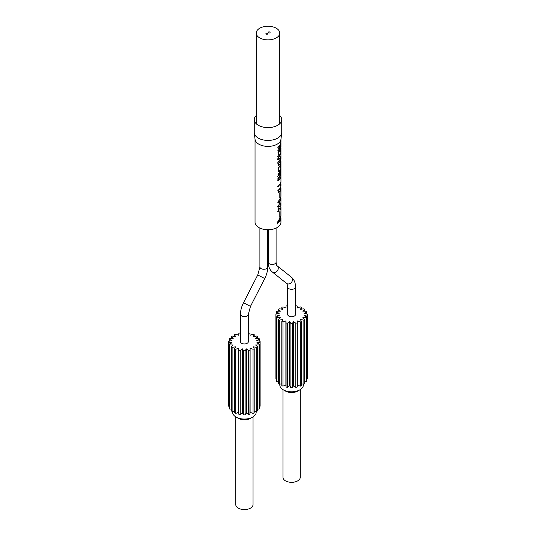 <?xml version="1.0" encoding="UTF-8"?>
<svg xmlns="http://www.w3.org/2000/svg" width="536" height="536" viewBox="0 0 536 536"><rect width="100%" height="100%" fill="white"/><g stroke="black" fill="none" stroke-linecap="round" stroke-linejoin="round"><path stroke-width="0.8" d="M268.415 32.843A0.985 0.57 180 0 1 268.127 32.441A0.985 0.57 180 0 1 268.737 31.919A0.985 0.57 180 0 1 269.802 32.039A0.985 0.57 180 0 1 270.09 32.441A0.985 0.57 180 0 1 269.487 32.964A0.985 0.57 180 0 1 268.415 32.843M267.585 33.326A0.985 0.57 0 0 0 266.513 33.199A0.985 0.57 0 0 0 265.91 33.728A0.985 0.57 0 0 0 266.198 34.123A0.985 0.57 0 0 0 267.263 34.25A0.985 0.57 0 0 0 267.873 33.728A0.985 0.57 0 0 0 267.585 33.326M256.181 411.413L256.181 412.244A11.779 6.801 180 0 1 252.731 417.055L250.506 418.341A8.636 4.985 180 0 1 238.286 418.341L236.068 417.055A11.779 6.801 180 0 1 232.617 412.244L232.617 411.413M252.731 417.055A11.779 6.801 180 0 1 236.068 417.055L238.286 418.341M299.932 389.799L297.715 391.086A8.636 4.985 180 0 1 285.494 391.086L283.276 389.799A11.779 6.801 0 0 0 299.932 389.799A11.779 6.801 0 0 0 303.383 384.989L303.383 384.158M282.961 389.618L282.961 477.335A8.636 4.985 0 0 0 285.494 480.866A8.636 4.985 0 0 0 294.907 481.944A8.636 4.985 0 0 0 300.24 477.335L300.24 389.618M295.53 314.451A3.926 2.265 180 0 1 293.105 316.541A3.926 2.265 180 0 1 288.824 316.052A3.926 2.265 180 0 1 287.678 314.451L287.678 287.055A3.926 2.265 180 0 0 288.824 288.656A3.926 2.265 180 0 0 293.105 289.145A3.926 2.265 180 0 0 295.53 287.055L295.53 314.451M253.039 416.867L253.039 504.59A8.636 4.985 180 0 1 247.706 509.2A8.636 4.985 180 0 1 238.286 508.121A8.636 4.985 180 0 1 235.76 504.59L235.76 416.867M248.322 341.707A3.926 2.265 180 0 1 245.897 343.797A3.926 2.265 180 0 1 241.622 343.308A3.926 2.265 180 0 1 240.47 341.707L240.47 314.31A3.926 2.265 180 0 0 241.622 315.912A3.926 2.265 180 0 0 245.897 316.401A3.926 2.265 180 0 0 248.322 314.31L248.322 341.707M259.672 37.895A11.779 6.801 0 0 0 272.509 39.369A11.779 6.801 0 0 0 279.779 33.085A11.779 6.801 0 0 0 276.328 28.274A11.779 6.801 0 0 0 263.491 26.8A11.779 6.801 0 0 0 256.221 33.085A11.779 6.801 0 0 0 259.672 37.895M287.678 305.889L287.423 305.708A15.712 9.072 0 0 0 286.083 305.962L285.896 307.986L282.954 306.88A15.712 9.072 0 0 0 281.809 307.363L281.809 309.178M301.4 309.178L301.4 307.363A15.712 9.072 0 0 0 300.254 306.88L297.306 307.986L297.125 305.962A15.712 9.072 0 0 0 295.778 305.708L295.53 305.889M276.462 313.922L276.462 312.039A15.712 9.072 0 0 1 276.898 311.262L280.408 311.155L278.492 309.453L278.492 311.215M276.462 312.039L279.189 313.312L275.913 314.042A15.712 9.072 0 0 0 275.893 314.451A15.712 9.072 0 0 0 275.913 314.86L275.913 378.986A15.712 9.072 0 0 1 275.893 378.577L275.893 314.451M276.462 380.989A15.712 9.072 0 0 0 276.898 381.766L276.898 317.64A15.712 9.072 0 0 1 276.462 316.863L276.462 380.989M278.492 319.443A15.712 9.072 0 0 0 279.323 320.106L279.323 384.232A15.712 9.072 0 0 1 278.492 383.575L278.492 319.443L280.408 317.741L276.898 317.64M281.809 307.363L282.72 309.319L279.323 308.796A15.712 9.072 0 0 0 278.492 309.453M286.083 387.072A15.712 9.072 0 0 0 287.423 387.32L287.423 323.195A15.712 9.072 0 0 1 286.083 322.94L286.083 387.072L285.896 385.042L282.954 386.148L282.954 322.022A15.712 9.072 0 0 1 281.809 321.54L281.809 385.665A15.712 9.072 0 0 0 282.954 386.148M290.894 387.642L290.894 323.51A15.712 9.072 0 0 0 292.308 323.51L292.308 387.642A15.712 9.072 0 0 1 290.894 387.642L289.634 385.746L287.423 387.32M295.778 387.32A15.712 9.072 0 0 0 297.125 387.072L297.125 322.94A15.712 9.072 0 0 1 295.778 323.195L295.778 387.32L293.567 385.746L292.308 387.642M300.254 386.148L300.254 322.022A15.712 9.072 0 0 0 301.4 321.54L301.4 385.665A15.712 9.072 0 0 1 300.254 386.148L297.306 385.042L297.125 387.072M306.311 381.766A15.712 9.072 0 0 0 306.746 380.989L306.746 316.863A15.712 9.072 0 0 1 306.311 317.64L306.311 381.766L304.716 381.813M307.309 314.451L307.309 378.577A15.712 9.072 0 0 1 307.296 378.986L307.296 314.86A15.712 9.072 0 0 0 307.309 314.451A15.712 9.072 0 0 0 307.296 314.042L304.013 313.312L306.746 312.039A15.712 9.072 0 0 0 306.311 311.262L302.8 311.155L304.716 309.453A15.712 9.072 0 0 0 303.885 308.796L300.488 309.319L301.4 307.363M306.746 312.039L306.746 313.922M304.716 309.453L304.716 311.215M303.885 384.232A15.712 9.072 0 0 0 304.716 383.575L304.716 319.443A15.712 9.072 0 0 1 303.885 320.106L303.885 384.232L301.4 383.85M307.296 378.986L306.746 379.106M281.809 383.85L279.323 384.232M278.492 381.813L276.898 381.766M276.462 379.106L275.913 378.986M276.462 316.863L279.189 315.583L275.913 314.86M281.809 321.54L282.72 319.583L279.323 320.106M286.083 322.94L285.896 320.917L282.954 322.022M290.894 323.51L289.634 321.613L287.423 323.195M295.778 323.195L293.567 321.613L292.308 323.51M300.254 322.022L297.306 320.917L297.125 322.94M303.885 320.106L300.488 319.583L301.4 321.54M306.311 317.64L302.8 317.741L304.716 319.443M307.296 314.86L304.013 315.583L306.746 316.863M231.284 338.471L231.284 336.709A15.712 9.072 180 0 1 232.115 336.052L235.512 336.575L234.601 334.611A15.712 9.072 180 0 1 235.746 334.136L238.694 335.241L238.875 333.211A15.712 9.072 180 0 1 240.222 332.963L240.47 333.137M229.254 341.177L229.254 339.295A15.712 9.072 180 0 1 229.689 338.518L233.2 338.41L231.284 336.709M229.689 344.889A15.712 9.072 180 0 1 229.254 344.119L229.254 408.244A15.712 9.072 180 0 0 229.689 409.022L229.689 344.889L233.2 344.996L231.284 346.698L231.284 410.831A15.712 9.072 180 0 0 232.115 411.487L232.115 347.362A15.712 9.072 180 0 1 231.284 346.698M228.691 341.707A15.712 9.072 180 0 0 228.705 342.115L228.705 406.241A15.712 9.072 180 0 1 228.691 405.832L228.691 341.707A15.712 9.072 180 0 1 228.705 341.298L231.988 340.568L229.254 339.295M248.322 333.137L248.577 332.963A15.712 9.072 180 0 1 249.917 333.211L250.104 335.241L253.046 334.136A15.712 9.072 180 0 1 254.191 334.611L254.191 336.434M234.601 336.434L234.601 334.611M254.191 334.611L253.28 336.575L256.677 336.052A15.712 9.072 180 0 1 257.508 336.709L255.592 338.41L259.102 338.518A15.712 9.072 180 0 1 259.538 339.295L256.811 340.568L260.087 341.298A15.712 9.072 180 0 1 260.107 341.707A15.712 9.072 180 0 1 260.087 342.115L260.087 406.241A15.712 9.072 180 0 0 260.107 405.832L260.107 341.707M259.538 344.119L259.538 408.244A15.712 9.072 180 0 1 259.102 409.022L259.102 344.889A15.712 9.072 180 0 0 259.538 344.119L256.811 342.839L260.087 342.115M257.508 336.709L257.508 338.471M259.538 339.295L259.538 341.177M249.917 350.196A15.712 9.072 180 0 1 248.577 350.443L248.577 414.576A15.712 9.072 180 0 0 249.917 414.321L250.104 348.166L253.046 349.271L253.046 413.403A15.712 9.072 180 0 0 254.191 412.921L254.191 348.795A15.712 9.072 180 0 1 253.046 349.271M240.222 350.443A15.712 9.072 180 0 1 238.875 350.196L238.875 414.321A15.712 9.072 180 0 0 240.222 414.576L240.222 350.443L242.433 348.869L243.692 350.765L243.692 414.891A15.712 9.072 180 0 0 245.106 414.891L245.106 350.765A15.712 9.072 180 0 1 243.692 350.765M257.508 346.698L257.508 410.831A15.712 9.072 180 0 1 256.677 411.487L256.677 347.362A15.712 9.072 180 0 0 257.508 346.698L255.592 344.996L259.102 344.889M235.746 349.271L235.746 413.403A15.712 9.072 180 0 1 234.601 412.921L234.601 348.795A15.712 9.072 180 0 0 235.746 349.271L238.694 348.166L238.875 350.196M259.538 406.362L260.087 406.241M257.508 409.068L259.102 409.022M254.191 411.105L256.677 411.487M249.917 414.321L250.104 412.298L253.046 413.403M245.106 414.891L246.366 413.001L248.577 414.576M240.222 414.576L242.433 413.001L243.692 414.891M235.746 413.403L238.694 412.298L238.875 414.321M232.115 411.487L234.601 411.105M229.689 409.022L231.284 409.068M228.705 406.241L229.254 406.362M228.705 342.115L231.988 342.839L229.254 344.119M232.115 347.362L235.512 346.832L234.601 348.795M245.106 350.765L246.366 348.869L248.577 350.443M254.191 348.795L253.28 346.832L256.677 347.362M250.104 348.166L250.104 412.298M242.433 348.869L242.433 413.001M238.694 348.166L238.694 412.298M246.366 348.869L246.366 413.001M285.896 320.917L285.896 385.042M293.567 321.613L293.567 385.746M297.306 320.917L297.306 385.042M289.634 321.613L289.634 385.746M279.819 384.158L279.819 384.989A11.779 6.801 0 0 0 283.269 389.799A11.779 6.801 0 0 0 283.276 389.799L285.494 391.086M280.944 185.898L280.958 185.898A12.958 7.484 180 0 1 280.335 188.17A12.958 7.484 180 0 1 278.432 190.32L278.794 192.055L280.335 190.742L280.958 185.938M280.944 158.978L280.958 158.978A12.958 7.484 180 0 1 280.335 161.249A12.958 7.484 180 0 1 278.432 163.4L278.794 165.135L280.335 163.828L280.958 159.018M280.951 216.785L278.539 220.53L279.712 220.102L278.988 221.636A12.958 7.484 180 0 1 278.707 221.891L280.656 219.954L280.844 216.35M281.708 133.042L280.924 139.427A12.958 7.484 180 0 1 280.335 141.189A12.958 7.484 180 0 1 266.446 146.328A12.958 7.484 180 0 1 255.076 139.427L254.292 133.042A13.742 7.933 0 0 0 266.352 140.365A13.742 7.933 0 0 0 281.085 134.911A13.742 7.933 0 0 0 281.708 133.042A13.742 7.933 0 0 0 281.742 132.486L281.742 119.655A13.742 7.933 180 0 1 281.085 122.087A13.742 7.933 180 0 1 265.869 127.494A13.742 7.933 180 0 1 254.258 119.655A13.742 7.933 180 0 1 254.915 117.23A13.742 7.933 180 0 1 256.221 115.568M254.258 119.655L254.258 132.486A13.742 7.933 0 0 0 254.292 133.042M277.186 224.088L277.407 223.686M279.812 198.079L279.812 192.725A12.958 7.484 0 0 0 280.067 192.37L280.067 197.724A12.958 7.484 180 0 1 279.812 198.079M279.812 217.321L279.812 211.968A12.958 7.484 0 0 0 280.067 211.62L280.067 216.973A12.958 7.484 180 0 1 279.812 217.321M280.053 221.093L280.958 218.098L280.958 222.266A12.958 7.484 180 0 1 280.335 224.557A12.958 7.484 180 0 1 265.99 229.656A12.958 7.484 180 0 1 255.042 222.266L255.042 139.159M280.281 221.134L277.38 222.547A12.958 7.484 0 0 0 278.01 222.139L277.842 221.643L280.911 216.45M280.958 215.887L280.958 207.164L280.335 209.449L279.671 208.665L278.445 208.437M279.939 208.933L278.398 209.388L278.459 211.573L279.484 211.037L278.07 211.961L278.017 209.522L278.887 208.672L280.14 208.504L280.402 208.96L279.906 208.879M278.063 211.499L278.787 211.492M279.832 208.236L279.343 208.357M280.884 202.796L279.651 206.474L278.325 207.204L277.929 206.521L279.604 203.566L278.305 206.219L278.599 206.755L277.809 206.615M277.943 206.159L278.305 206.219C278.747 206.976 279.31 206.789 279.993 205.65L280.918 202.722M280.951 197.02L280.335 200.605L279.001 202.809L278.331 202.956L277.936 202.213L279.772 198.943L278.325 201.905L278.64 202.487L277.836 202.333M277.97 201.838L279.537 201.971L280.918 196.632M280.958 196.122L280.958 188.357L280.181 191.352L278.559 192.478L277.882 190.481L278.412 189.985A12.958 7.484 0 0 0 280.335 187.821A12.958 7.484 0 0 0 280.958 185.617L280.958 185.389M280.958 185.342L280.958 184.109L280.764 185.536L280.355 184.183L277.588 186.823L280.335 183.888L280.958 181.61L280.958 176.016M280.951 175.848L280.924 176.478A12.958 7.484 180 0 1 280.335 178.24A12.958 7.484 180 0 1 278.754 180.13L277.588 180.86L279.437 179.131A12.958 7.484 0 0 0 280.335 177.905A12.958 7.484 0 0 0 280.938 176.016L280.924 174.97M280.898 173.235L280.958 174.173L278.11 179.506A12.958 7.484 180 0 1 277.936 179.627L277.936 178.568L280.335 174.823L280.569 174.12L280.006 174.133A12.958 7.484 180 0 1 278.74 175.5L277.521 176.244L279.377 174.575A12.958 7.484 0 0 0 280.335 173.282A12.958 7.484 0 0 0 280.951 171.259L280.958 170.147M280.951 169.986L280.938 170.535A12.958 7.484 180 0 1 280.335 172.378A12.958 7.484 180 0 1 277.829 174.964L280.335 170.756L280.931 168.056A12.958 7.484 180 0 1 280.335 169.852A12.958 7.484 180 0 1 278.633 171.835L277.976 172.076L279.417 170.763A12.958 7.484 0 0 0 280.335 169.517A12.958 7.484 0 0 0 280.958 167.225L280.958 163.527A12.958 7.484 180 0 1 280.482 165.47L280.516 167.755L280.328 165.765A12.958 7.484 180 0 1 278.412 167.915L278.74 169.959L278.305 170.589L277.996 168.17L278.633 167.373A12.958 7.484 0 0 0 278.807 167.232L280.335 165.396L280.944 162.555M280.958 163.024L280.958 161.443L280.181 164.431L278.559 165.557L277.882 163.567L278.412 163.071A12.958 7.484 0 0 0 280.335 160.901A12.958 7.484 0 0 0 280.958 158.696L280.958 158.468M280.951 157.195L280.924 157.825A12.958 7.484 180 0 1 280.335 159.587A12.958 7.484 180 0 1 278.754 161.47L277.588 162.207L279.437 160.478A12.958 7.484 0 0 0 280.335 159.252A12.958 7.484 0 0 0 280.938 157.363L280.924 156.311M280.951 155.4L280.924 156.103A12.958 7.484 180 0 1 280.335 157.865A12.958 7.484 180 0 1 279.464 159.058L278.218 159.728L277.829 159.065L279.176 156.646A12.958 7.484 0 0 0 279.444 156.371L278.231 158.716L278.546 159.286L277.782 159.152M277.862 158.649L278.231 158.716C278.486 159.453 278.928 159.413 279.558 158.609A12.958 7.484 0 0 0 280.335 157.517A12.958 7.484 0 0 0 280.944 155.554L280.958 151.929M280.951 151.762L280.924 152.392A12.958 7.484 180 0 1 280.335 154.154A12.958 7.484 180 0 1 278.754 156.043L277.588 156.773L279.437 155.045A12.958 7.484 0 0 0 280.335 153.819A12.958 7.484 0 0 0 280.938 151.936L280.924 150.884M280.958 149.075L280.958 147.702A12.958 7.484 180 0 1 280.482 149.651L280.516 151.936L280.328 149.946A12.958 7.484 180 0 1 278.412 152.097L278.74 154.14L278.305 154.77L277.996 152.351L278.633 151.554A12.958 7.484 0 0 0 278.807 151.413L280.335 149.578L280.944 146.737M280.951 145.685L280.335 148.371L278.372 150.703L277.795 150.75L280.335 148.03L280.918 146.281L280.335 147.434L277.996 148.794L280.335 145.383L280.911 143.199L280.335 144.78L277.728 147.259L280.335 144.439L280.911 141.558M280.951 142.415L280.335 145.745L278.74 148.325L280.335 147.072L280.911 145.022M280.958 151.507L280.938 147.702M280.951 151.789L280.877 152.385M280.951 157.222L280.877 157.819M280.958 164.9L280.938 163.52M280.958 167.426L280.335 171.138L278.988 173.718A12.958 7.484 0 0 0 280.335 172.043A12.958 7.484 0 0 0 280.938 170.214L280.931 169.135M280.951 170.013L280.891 170.528M280.944 171.098L280.944 171.708A12.958 7.484 180 0 1 280.335 173.604A12.958 7.484 180 0 1 280.268 173.718L280.931 173.242M280.958 175.594L280.958 174.066L279.98 173.845M280.951 175.875L280.877 176.471M280.408 185.469L280.764 185.536L280.395 185.242M280.958 198.38L280.958 198.434A12.958 7.484 180 0 1 280.958 198.655A12.958 7.484 180 0 1 280.609 200.37L280.958 196.598M280.958 201.322L280.951 199.921M280.924 202.293L280.904 202.749M280.958 204.987L280.958 202.822L280.529 203.231M280.335 208.919L280.911 207.727L280.891 205.462M280.643 206.3L280.71 206.313C280.924 205.409 281.005 205.295 280.958 205.965C281.005 205.295 280.924 205.409 280.71 206.313L280.924 205.556M279.779 115.568A13.742 7.933 180 0 1 281.742 119.655M279.135 219.995L279.712 220.102L279.236 219.921M277.836 221.737L278.707 221.891M277.836 221.696L278.887 221.408L279.444 220.423L278.961 220.129M278.258 220.53L278.754 220.618A12.958 7.484 180 0 1 278.345 220.953L278.372 221.797M279.444 220.423L278.754 220.618M277.635 222.212L277.186 223.01M277.842 222.252L278.231 222.326M277.882 222.226L278.432 222.326M277.943 150.623L278.372 150.703M278.258 146.603L278.673 146.676M277.956 152.01L278.412 152.097M278.204 153.718L278.606 153.792M278.238 153.979L278.7 154.066M278.244 154.046L278.74 154.14M278.305 155.956L278.754 156.043M278.305 158.844C277.856 159.775 277.568 159.822 277.454 158.998M278.305 161.39L278.754 161.47M277.976 163.319L278.432 163.4M278.057 164.224L278.479 164.297M277.983 163.708L278.432 163.788M277.956 167.835L278.412 167.915M278.204 169.544L278.606 169.617M278.238 169.805L278.7 169.885M278.244 169.865L278.74 169.959M278.244 171.768L278.633 171.835M279.879 173.979L280.663 174.126M279.872 173.992L280.569 174.12M278.285 175.413L278.74 175.5M278.305 180.042L278.754 180.13M278.097 186.233L278.492 186.307M280.355 183.861L280.958 181.892L280.871 184.806L280.536 184.665L280.871 184.806M280.509 183.888L280.382 184.632M277.976 190.24L278.432 190.32M278.057 191.138L278.479 191.218M277.983 190.622L278.432 190.709M278.184 202.4L279.001 202.809M278.432 206.246C277.943 207.238 277.628 207.298 277.494 206.44M279.953 208.96L280.656 209.087M278.412 209.027L278.787 209.1M279.765 208.705L280.268 208.799M268.241 229.743L268.241 262.191A3.926 2.265 180 0 0 269.387 263.792A3.926 2.265 180 0 0 273.668 264.288A3.926 2.265 180 0 0 276.094 262.191C276.301 264.516 276.677 265.742 277.213 265.869L291.457 277.239A3.926 3.196 128.6 0 1 291.644 282.11A3.926 3.196 128.6 0 1 286.881 283.598A3.926 3.196 128.6 0 1 286.552 283.377C287.336 284.408 287.711 285.634 287.678 287.055M277.213 265.869A3.926 3.196 128.6 0 1 277.407 270.734A3.926 3.196 128.6 0 1 272.636 272.221A3.926 3.196 128.6 0 1 272.315 272L286.552 283.377M264.73 278.532L257.742 274.955L259.906 267.002A3.926 2.265 180 0 0 261.059 268.603A3.926 2.265 180 0 0 265.34 269.092A3.926 2.265 180 0 0 267.759 267.002C267.725 270.781 266.714 274.626 264.73 278.532L250.493 306.351L243.498 302.773C241.515 306.679 240.51 310.525 240.47 314.31M250.493 306.351L248.322 314.31M276.094 262.191L276.094 228.108M267.759 267.002L267.759 229.743M279.779 33.085L279.779 123.742M256.221 33.085L256.221 123.742M259.906 267.002L259.906 228.108M257.742 274.955L243.498 302.773M291.457 277.239C294.157 279.517 295.517 282.787 295.53 287.055M268.241 262.191C268.255 266.452 269.615 269.729 272.315 272M280.958 139.159L280.958 142.194M280.958 142.703L280.958 145.484M280.958 145.98L280.958 147.206M280.958 155.601L280.958 156.941M280.958 157.356L280.958 158.422M280.958 167.714L280.958 169.731M280.958 171.346L280.958 173.523M280.958 198.655L280.958 200.457M280.958 200.772L280.958 202.42M277.628 159.614L278.218 159.721M277.909 164.974L278.794 165.142M279.953 173.832L280.931 174.012M277.909 191.895L278.794 192.055M277.755 211.526L278.492 211.66"/></g></svg>
